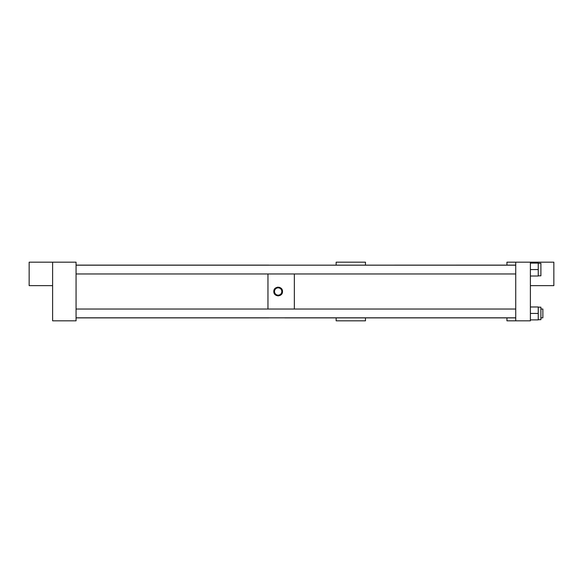 <?xml version="1.0" encoding="UTF-8"?>
<svg xmlns="http://www.w3.org/2000/svg" width="583" height="583" viewBox="0 0 583 583"><rect width="100%" height="100%" fill="white"/><g stroke="black" fill="none" stroke-linecap="round" stroke-linejoin="round"><path stroke-width="0.87" d="M506.933 317.888L506.933 320.825L530.392 320.825L530.392 262.175L553.85 262.175L553.85 285.634L530.392 285.634M506.933 265.112L506.933 262.175L530.392 262.175M365.475 317.888L365.475 320.825L336.151 320.825L336.151 317.888M336.151 265.112L336.151 262.175L365.475 262.175L365.475 265.112M540.9 309.026L542.868 309.026L542.868 317.844L540.9 317.844M76.067 262.175L52.608 262.175L52.608 320.825L76.067 320.825L76.067 262.175M515.729 320.825L515.729 262.175M52.608 262.175L29.15 262.175L29.15 285.634L52.608 285.634M538.247 263.312L540.9 263.312L540.9 275.817L538.247 275.817M530.392 263.115L538.247 263.115L538.247 276.014L530.392 276.014M530.392 269.565L538.247 269.565M538.247 307.183L540.9 307.183L540.9 319.688L538.247 319.688M530.392 306.986L538.247 306.986L538.247 319.885L530.392 319.885M530.392 313.435L538.247 313.435M76.067 317.888L268.654 317.888M267.961 309.034L267.961 273.966L267.961 309.034M76.067 265.112L268.654 265.112M515.729 317.888L284.839 317.888M294.349 309.034L294.349 273.966L294.349 309.034M515.729 265.112L284.642 265.17M281.793 291.063L281.604 290.261M281.472 289.94L281.203 289.467M274.498 291.5C275.285 288.651 275.285 288.651 274.498 291.5A3.658 3.658 0 0 1 278.164 287.842A3.658 3.658 0 0 1 281.822 291.5A3.658 3.658 0 0 1 278.164 295.158A3.658 3.658 0 0 1 274.498 291.5M273.828 291.5C273.558 285.91 282.762 285.903 282.493 291.5C282.77 297.082 273.565 297.104 273.828 291.5A4.336 4.336 0 0 0 273.908 292.353M277.311 287.251A4.336 4.336 0 0 1 278.157 287.164M279.009 287.251A4.336 4.336 0 0 1 279.818 287.492M280.569 287.893A4.336 4.336 0 0 1 281.764 289.088M282.165 289.838A4.336 4.336 0 0 1 282.412 290.647M274.527 291.937L274.717 292.739M274.848 293.06L275.205 293.657M281.764 293.912A4.336 4.336 0 0 1 281.225 294.561M280.569 295.107A4.336 4.336 0 0 1 279.825 295.501M279.009 295.749A4.336 4.336 0 0 1 277.319 295.756M276.502 295.508A4.336 4.336 0 0 1 275.752 295.107M275.096 294.568A4.336 4.336 0 0 1 274.156 293.162M281.079 293.708L281.334 293.329M281.72 292.36L281.822 291.5M515.729 273.966L76.067 273.966M515.729 265.17L76.067 265.17M515.729 317.83L76.067 317.83M515.729 309.034L76.067 309.034"/></g></svg>
